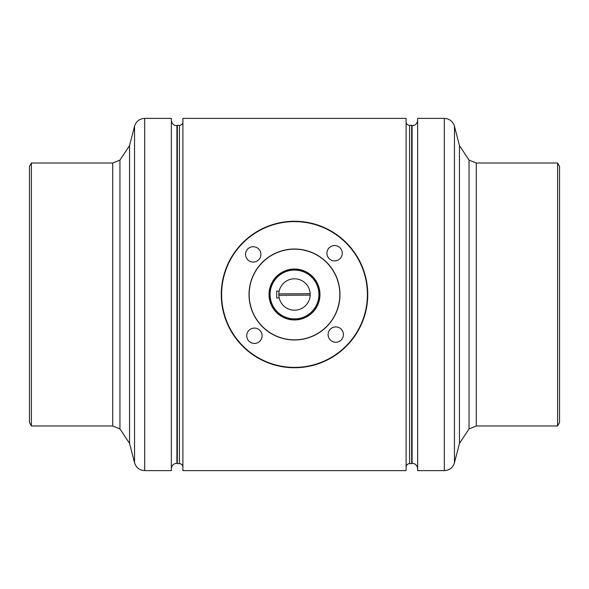 <?xml version="1.0" encoding="UTF-8"?>
<svg xmlns="http://www.w3.org/2000/svg" width="589" height="589" viewBox="0 0 589 589"><rect width="100%" height="100%" fill="white"/><g stroke="black" fill="none" stroke-linecap="round" stroke-linejoin="round"><path stroke-width="0.88" d="M179.417 463.646L179.417 125.354L177.318 125.354L177.318 463.646L179.417 463.646A3.49 3.49 0 0 1 182.899 467.129M179.417 125.354A3.49 3.49 0 0 0 182.899 121.871M406.101 467.129A3.49 3.49 0 0 1 409.591 463.646L409.591 125.354A3.49 3.49 0 0 1 406.101 121.871M409.591 463.646L411.682 463.646L411.682 125.354L409.591 125.354M406.101 470.618L406.101 118.382L182.899 118.382L182.899 470.618L406.101 470.618M129.543 145.586L119.95 160.105L119.95 428.895L129.543 443.414L129.543 145.586L134.55 126.223L134.55 462.777C136.155 467.688 139.527 470.302 144.68 470.618L144.68 118.382C139.527 118.698 136.155 121.312 134.55 126.223M144.68 470.618L171.362 470.618L171.362 118.382L144.68 118.382M171.362 468.719C171.723 465.384 173.571 463.558 176.906 463.241L176.906 125.759C173.571 125.442 171.723 123.616 171.362 120.281M31.394 425.98L29.45 422.49L29.45 166.51L31.394 163.02L31.394 425.98L112.713 425.98L112.713 163.02L31.394 163.02M459.457 443.414L469.05 428.895L469.05 160.112L459.457 145.586L459.457 443.414L454.45 462.777L454.45 126.223C452.845 121.312 449.473 118.698 444.32 118.382L444.32 470.618C449.473 470.302 452.845 467.688 454.45 462.777M444.32 118.382L417.638 118.382L417.638 470.618L444.32 470.618M417.638 120.281C417.277 123.616 415.429 125.442 412.094 125.759L412.094 463.241C415.429 463.558 417.277 465.384 417.638 468.719M557.606 163.02L559.55 166.51L559.55 422.49L557.606 425.98L557.606 163.02L476.287 163.02L476.287 425.98L557.606 425.98M261.884 262.812A45.478 45.478 0 0 1 326.196 261.884A45.478 45.478 0 0 1 327.116 326.188A45.478 45.478 0 0 1 262.812 327.116A45.478 45.478 0 0 1 261.884 262.812M327.02 326.092A45.338 45.338 0 0 0 326.092 261.98A45.338 45.338 0 0 0 261.987 262.908A45.338 45.338 0 0 0 262.908 327.02A45.338 45.338 0 0 0 327.02 326.092M242.226 243.706A72.889 72.889 0 0 0 243.713 346.781A72.889 72.889 0 0 0 346.781 345.294A72.889 72.889 0 0 0 345.294 242.219A72.889 72.889 0 0 0 242.226 243.706M347.031 345.537A73.235 73.235 0 0 1 243.471 347.031A73.235 73.235 0 0 1 241.976 243.463A73.235 73.235 0 0 1 345.537 241.969A73.235 73.235 0 0 1 347.031 345.537M276.241 276.756A25.46 25.46 0 0 1 312.244 276.241A25.46 25.46 0 0 1 312.759 312.244A25.46 25.46 0 0 1 276.764 312.759A25.46 25.46 0 0 1 276.241 276.756M312.509 312.001A25.113 25.113 0 0 0 312.001 276.491A25.113 25.113 0 0 0 276.491 276.999A25.113 25.113 0 0 0 277.007 312.509A25.113 25.113 0 0 0 312.509 312.001M339.949 247.726A7.672 7.672 0 0 0 329.096 247.881A7.672 7.672 0 0 0 329.251 258.733A7.672 7.672 0 0 0 340.103 258.571A7.672 7.672 0 0 0 339.949 247.726M258.578 248.897A7.672 7.672 0 0 0 247.726 249.051A7.672 7.672 0 0 0 247.881 259.904A7.672 7.672 0 0 0 258.733 259.749A7.672 7.672 0 0 0 258.578 248.897M259.749 330.267A7.672 7.672 0 0 0 248.897 330.429A7.672 7.672 0 0 0 249.059 341.274A7.672 7.672 0 0 0 259.904 341.119A7.672 7.672 0 0 0 259.749 330.267M341.119 329.096A7.672 7.672 0 0 0 330.267 329.251A7.672 7.672 0 0 0 330.429 340.103A7.672 7.672 0 0 0 341.274 339.949A7.672 7.672 0 0 0 341.119 329.096M276.992 277.485A24.414 24.414 0 0 1 311.515 276.992A24.414 24.414 0 0 1 312.008 311.515A24.414 24.414 0 0 1 277.493 312.008A24.414 24.414 0 0 1 276.992 277.485M279.157 297.791L276.734 298.071L276.697 291.099L279.171 291.157M278.825 295.273A15.697 15.697 0 0 0 294.581 310.197A15.697 15.697 0 0 0 310.175 293.727A15.697 15.697 0 0 0 294.426 278.803A15.697 15.697 0 0 0 278.825 295.273L310.182 295.118M310.175 293.727L278.818 293.882M177.318 129.19L176.943 129.19M119.95 428.895L112.713 425.98M119.95 160.105L112.713 163.02M177.318 459.81L176.943 459.81M129.543 443.414L134.55 462.777M411.682 459.81L412.057 459.81M469.05 160.105L476.287 163.02M469.05 428.895L476.287 425.98M411.682 129.19L412.057 129.19M459.457 145.586L454.45 126.223"/></g></svg>
